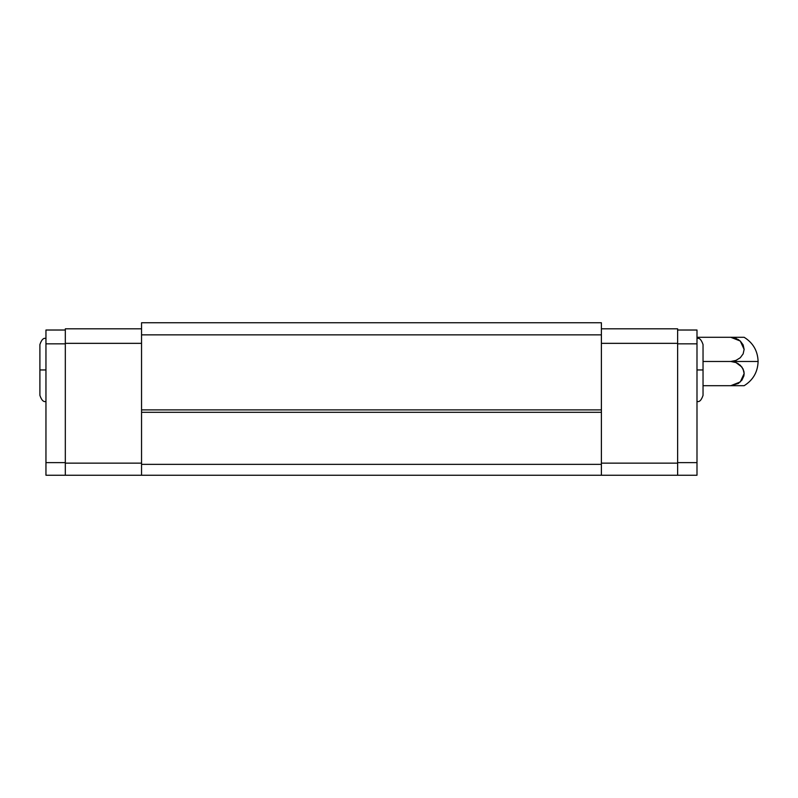 <?xml version="1.0" encoding="UTF-8"?>
<svg xmlns="http://www.w3.org/2000/svg" width="798" height="798" viewBox="0 0 798 798"><rect width="100%" height="100%" fill="white"/><g stroke="black" fill="none" stroke-linecap="round" stroke-linejoin="round"><path stroke-width="1.2" d="M738.25 363.708L735.936 362.561L741.911 367.03L743.886 371.289L744.135 373.584L743.886 375.888L741.911 380.147L738.25 383.469L730.778 385.693L703.038 385.693L744.135 385.693C753.093 380.107 757.751 372.038 758.1 361.484L730.778 361.484L735.936 362.561L740.265 365.215L743.128 369.075L744.135 373.584L740.265 381.953L730.778 385.693L744.135 385.693M733.422 361.813L735.936 362.561M39.9 395.369C41.556 400.247 43.571 402.262 45.955 401.424C43.571 402.262 41.556 400.247 39.9 395.369L39.9 344.546L39.9 369.953L45.955 369.953L39.9 369.953L39.9 344.546L39.9 395.369L39.9 344.546C41.556 339.669 43.571 337.654 45.955 338.492C43.571 337.654 41.556 339.669 39.9 344.546M696.993 369.953L703.038 369.953L703.038 344.546L703.038 395.369L703.038 369.953L696.993 369.953M696.993 330.023L696.993 475.239L677.632 475.239L696.993 475.239L696.993 462.631L677.632 462.631L696.993 462.631L696.993 343.838L677.632 343.838L696.993 343.838L696.993 330.023L677.632 330.023L696.993 330.023M45.955 475.239L45.955 330.023L45.955 343.838L65.316 343.838L45.955 343.838L45.955 475.239L141.545 475.239L141.545 334.861L601.393 334.861L601.393 409.893L141.545 409.893L601.393 409.893L601.393 412.307L141.545 412.307L601.393 412.307L601.393 464.346L141.545 464.346L601.393 464.346L601.393 475.239L141.545 475.239L677.632 475.239L601.393 475.239L601.393 334.861L141.545 334.861L141.545 322.761L601.393 322.761L141.545 322.761L141.545 475.239L65.316 475.239L65.316 328.816L65.316 475.239L45.955 475.239M601.393 322.761L601.393 334.861L601.393 322.761M677.632 328.816L601.393 328.816L677.632 328.816L677.632 343.339L601.393 343.339L677.632 343.339L677.632 463.139L601.393 463.139L677.632 463.139L677.632 475.239L677.632 328.816M141.545 328.816L65.316 328.816L141.545 328.816M65.316 330.023L45.955 330.023L65.316 330.023M141.545 463.139L65.316 463.139L141.545 463.139M141.545 343.339L65.316 343.339L141.545 343.339M65.316 462.631L45.955 462.631L65.316 462.631M738.25 383.469L738.788 383.12M703.038 361.484L730.778 361.484L703.038 361.484M744.135 337.285L730.778 337.285L735.936 338.362L740.265 341.015L743.128 344.876L744.135 349.384L743.128 353.893L740.265 357.753L735.936 360.417L730.778 361.484L758.1 361.484C757.751 350.93 753.093 342.861 744.135 337.285L696.993 337.285L730.778 337.285L740.265 341.015L744.135 349.384L743.138 353.883M743.128 353.893L740.275 357.743M738.788 339.858L738.25 339.509M740.265 357.753L735.936 360.417L730.778 361.484M696.993 338.492C699.367 337.654 701.382 339.669 703.038 344.546M696.993 401.424C699.367 402.262 701.382 400.247 703.038 395.369C701.382 400.247 699.367 402.262 696.993 401.424"/></g></svg>
